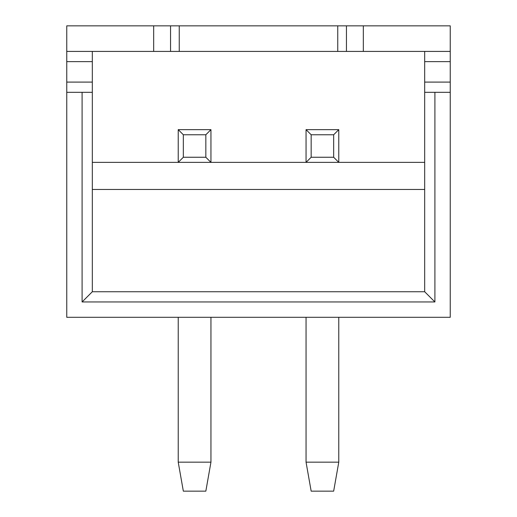 <?xml version="1.0" encoding="UTF-8"?>
<svg xmlns="http://www.w3.org/2000/svg" width="517" height="517" viewBox="0 0 517 517"><rect width="100%" height="100%" fill="white"/><g stroke="black" fill="none" stroke-linecap="round" stroke-linejoin="round"><path stroke-width="0.78" d="M333.665 491.15L311.163 491.15L306.051 462.153L338.777 462.153L333.665 491.15M306.051 317.302L306.051 462.153M338.777 317.302L338.777 462.153M333.665 157.258L333.665 134.763L311.163 134.763L311.163 157.258L333.665 157.258L338.777 162.37L306.051 162.37L311.163 157.258M333.665 134.763L338.777 129.651L338.777 162.37L424.677 162.37M205.837 157.258L205.837 134.763L183.335 134.763L183.335 157.258L205.837 157.258L210.949 162.37L178.223 162.37L178.223 129.651L210.949 129.651L210.949 162.37L306.051 162.37L306.051 129.651L338.777 129.651M306.051 129.651L311.163 134.763M424.677 51.416L424.677 92.323L434.907 92.323L434.907 301.96L82.093 301.96L82.093 92.323L66.758 92.323L66.758 317.302L450.242 317.302L450.242 92.323L434.907 92.323M346.448 51.416L346.448 25.85L66.758 25.85L66.758 51.416L450.242 51.416L450.242 92.323M363.322 51.416L363.322 25.85L346.448 25.85M450.242 51.416L450.242 25.85L363.322 25.85M82.093 92.323L92.323 92.323L92.323 291.737L424.677 291.737L424.677 92.323M183.335 157.258L178.223 162.37L92.323 162.37M424.677 189.474L92.323 189.474M205.837 134.763L210.949 129.651M178.223 129.651L183.335 134.763M66.758 51.416L66.758 92.323M153.678 51.416L153.678 25.85M92.323 92.323L92.323 51.416M170.552 51.416L170.552 25.85M205.837 491.15L210.949 462.153L178.223 462.153L183.335 491.15L205.837 491.15M178.223 317.302L178.223 462.153M210.949 317.302L210.949 462.153M434.907 301.96L424.677 291.737M82.093 301.96L92.323 291.737M450.242 61.639L424.677 61.639M450.242 82.093L424.677 82.093M337.756 51.416L337.756 25.85M179.244 51.416L179.244 25.85M92.323 82.093L66.758 82.093M92.323 61.639L66.758 61.639"/></g></svg>
